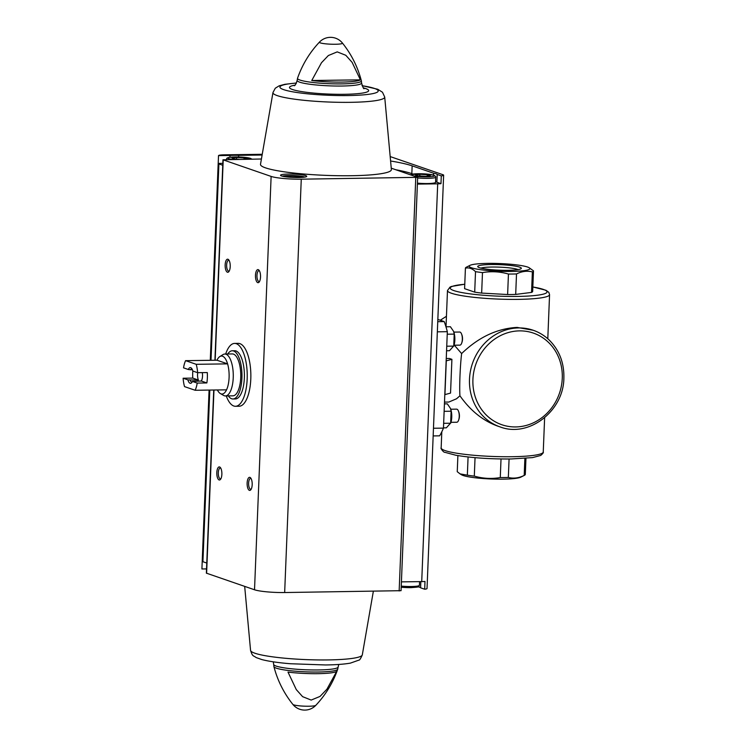 <?xml version="1.0" encoding="UTF-8"?>
<svg xmlns="http://www.w3.org/2000/svg" width="747" height="747" viewBox="0 0 747 747"><rect width="100%" height="100%" fill="white"/><g stroke="black" fill="none" stroke-linecap="round" stroke-linejoin="round"><path stroke-width="1.12" d="M529.175 267.743L533.479 270.853A34.054 4.323 -177.7 0 1 533.479 270.881A34.054 4.323 -177.7 0 1 532.368 271.908C527.195 270.601 521.91 271.273 516.513 273.934A34.054 4.323 -177.7 0 1 512.591 274.028A34.054 4.323 -177.7 0 1 508.446 274.046C499.92 271.581 491.265 271.105 482.478 272.599A34.054 4.323 -177.7 0 1 475.522 271.647C472.244 268.509 468.873 267.351 465.418 268.173A34.054 4.323 -177.7 0 1 465.418 268.145A34.054 4.323 -177.7 0 1 466.305 267.221L469.966 265.372A30.394 3.866 -177.7 0 1 499.687 263.551A30.394 3.866 -177.7 0 1 529.175 267.743A30.394 3.866 -177.7 0 1 511.256 271.441A30.394 3.866 -177.7 0 1 479.938 269.592A30.394 3.866 -177.7 0 1 469.966 265.372M482.478 272.599L481.656 293.085A34.054 4.323 -177.7 0 1 474.7 292.133L475.522 271.647M508.446 274.046L507.624 294.533A34.054 4.323 -177.7 0 0 515.691 294.421L531.547 292.404L532.368 271.908M516.513 273.934L515.691 294.421M465.418 268.173L464.597 288.669A34.054 4.323 -177.7 0 1 464.597 288.641A34.054 4.323 -177.7 0 1 464.597 288.603L465.418 268.145M533.479 270.909L532.658 291.339A34.054 4.323 -177.7 0 1 532.658 291.367A34.054 4.323 -177.7 0 1 531.547 292.404M501.022 458.975L500.275 477.566C491.591 479.06 482.936 478.584 474.308 476.119A34.054 4.323 -177.7 0 1 467.351 475.167L460.077 473.887L457.248 471.693A34.054 4.323 -177.7 0 1 457.248 471.665A34.054 4.323 -177.7 0 1 457.248 471.637M509.081 459.013L508.333 477.454A34.054 4.323 -177.7 0 1 500.275 477.566M457.892 455.595L457.248 471.693L457.892 455.595M525.309 474.401L525.953 458.331L525.309 474.373A34.054 4.323 -177.7 0 1 525.309 474.401A34.054 4.323 -177.7 0 1 524.422 475.325A34.054 4.323 -177.7 0 1 524.198 475.428C518.866 478.08 513.572 478.752 508.333 477.454M524.88 458.415L524.198 475.428M444.549 402.101L448.854 402.045L456.548 398.767L459.937 395.798C459.293 387.03 460.143 365.666 461.627 353.574L454.344 345.217M446.248 358.504L449.367 358.467L451.907 359.335L446.155 360.857M444.624 398.935L444.484 403.884M459.937 395.798C470.442 410.663 482.954 420.738 497.483 426.023L499.986 426.873A51.085 46.641 109 0 1 472.477 363.406A51.085 46.641 109 0 1 533.19 330.249L517.101 327.41C497.119 328.475 478.631 337.196 461.627 353.574M507.951 270.311A21.822 2.773 -177.7 0 1 477.893 266.903A21.822 2.773 -177.7 0 1 499.65 264.643A21.822 2.773 -177.7 0 1 521.145 268.64A21.822 2.773 -177.7 0 1 507.951 270.311M464.597 288.669L474.7 292.133M481.656 293.085L507.624 294.533M524.422 475.325L520.762 477.174A30.394 3.866 -177.7 0 1 502.918 479.154A30.394 3.866 -177.7 0 1 461.553 474.793L460.068 473.887M475.045 457.659L474.308 476.119M468.08 456.968L467.351 475.167M433.465 428.255L443.457 428.124A75.419 29.236 -90.8 0 1 439.628 435.837L433.157 435.921M443.457 428.124L447.332 331.687L437.34 331.827M447.332 331.687A75.419 29.236 -90.8 0 0 444.222 321.593L437.751 321.677M444.222 321.593L437.845 319.399M451.907 359.335L450.544 393.09L444.932 394.612L446.286 360.857M480.881 268.117A19.581 2.484 -177.7 0 1 499.547 267.146A19.581 2.484 -177.7 0 1 518.073 269.611M225.678 354.022A31.439 12.185 89.2 0 1 234.614 343.415L238.237 343.368A31.439 12.185 89.2 0 1 250.852 374.63A31.439 12.185 89.2 0 1 239.105 406.237A31.439 12.185 89.2 0 1 237.415 405.957M420.841 581.614L420.598 587.814L424.688 589.224A9.169 1.167 2.3 0 0 427.032 588.543L443.634 175.19A9.169 1.167 2.3 0 0 442.924 174.705L390.186 156.581M401.419 581.876L421.719 581.605A9.169 1.167 2.3 0 0 424.996 581.437L424.688 589.224M437.2 174.462L436.883 182.249L440.973 183.659L441.29 175.872L437.2 174.462A14.408 1.83 -177.7 0 0 433.577 173.22L433.503 175.059M433.577 173.22L412.148 165.853A93.524 11.887 2.3 0 0 390.588 161.007M413.026 174.051L411.83 173.64A93.524 11.887 2.3 0 0 395.901 169.765M206.536 568.915L201.914 568.971L202.222 561.286M262.113 155.021L238.648 155.348L238.582 156.963M262.244 154.293L224.128 154.825A9.169 1.167 2.3 0 0 218.516 155.619L229.992 155.46L229.927 157.225M218.516 155.619L218.199 163.406A9.169 1.167 2.3 0 0 218.189 163.453A9.169 1.167 2.3 0 0 218.899 163.938L222.746 165.264M222.83 163.35L218.199 163.406M441.29 175.872A9.169 1.167 2.3 0 0 443.634 175.19M417.396 184.098L437.695 183.827A9.169 1.167 2.3 0 0 440.973 183.659M202.222 561.184A9.169 1.167 2.3 0 0 202.213 561.23A9.169 1.167 2.3 0 0 202.923 561.716L206.77 563.042M213.726 390.018L206.368 573.145L254.522 589.775A23.054 2.932 2.3 0 0 284.663 592.539L401.064 590.681L417.666 177.328L391.251 168.168M418.199 586.825A14.408 1.83 -177.7 0 1 420.598 587.814M298.688 177.525A13.101 1.662 -177.7 0 1 280.545 175.265A13.101 1.662 -177.7 0 1 293.702 174.126A13.101 1.662 -177.7 0 1 306.728 176.311A13.101 1.662 -177.7 0 1 298.688 177.525M361.996 85.606L377.767 89.266L382.483 92.245L384.705 97.035L391.372 169.522A65.493 8.32 -177.7 0 1 351.202 175.722A65.493 8.32 -177.7 0 1 260.507 164.265L272.963 92.553L275.288 88.211L279.163 85.83L284.887 84.308L296.522 82.973M261.422 158.999L222.97 159.793L271.124 176.423A23.054 2.932 2.3 0 0 301.265 179.187L417.666 177.328M317.867 673.673A31.411 3.987 -177.7 0 1 287.997 672.095L296.279 689.584L302.61 696.662L311.182 700.07L320.033 696.419L326.925 689.21L336.654 671.432A31.411 3.987 -177.7 0 1 317.867 673.673M311.751 80.517L321.481 62.739L328.372 55.521L337.224 51.879L345.796 55.287L352.126 62.356L360.409 79.845A31.411 3.987 2.3 0 1 341.631 82.086A31.411 3.987 2.3 0 1 311.751 80.517L360.409 79.845M219.076 479.938A6.546 2.54 89.2 0 1 216.882 471.637A6.546 2.54 89.2 0 1 220.328 467.491A6.546 2.54 89.2 0 1 221.878 473.411A6.546 2.54 89.2 0 1 220.486 479.378A6.546 2.54 89.2 0 1 219.076 479.938M257.743 282.637A6.546 2.54 89.2 0 1 255.539 274.336A6.546 2.54 89.2 0 1 258.985 270.19A6.546 2.54 89.2 0 1 260.535 276.119A6.546 2.54 89.2 0 1 259.144 282.077A6.546 2.54 89.2 0 1 257.743 282.637M227.424 272.225A6.546 2.54 89.2 0 1 225.22 263.915A6.546 2.54 89.2 0 1 228.666 259.779A6.546 2.54 89.2 0 1 230.225 265.699A6.546 2.54 89.2 0 1 228.834 271.656A6.546 2.54 89.2 0 1 227.424 272.225M249.395 490.359A6.546 2.54 89.2 0 1 247.201 482.048A6.546 2.54 89.2 0 1 250.647 477.912A6.546 2.54 89.2 0 1 252.197 483.832A6.546 2.54 89.2 0 1 250.805 489.789A6.546 2.54 89.2 0 1 249.395 490.359M229.992 155.46A14.408 1.83 -177.7 0 1 238.648 155.348M251.225 489.136A5.416 2.101 89.2 0 1 250.777 489.266A5.416 2.101 89.2 0 1 250.488 489.22A5.416 2.101 89.2 0 1 248.602 483.505A5.416 2.101 89.2 0 1 250.628 478.435A5.416 2.101 89.2 0 1 251.085 478.556M229.254 271.002A5.416 2.101 89.2 0 1 228.806 271.133A5.416 2.101 89.2 0 1 228.517 271.086A5.416 2.101 89.2 0 1 226.63 265.372A5.416 2.101 89.2 0 1 228.657 260.301A5.416 2.101 89.2 0 1 229.105 260.423M259.573 281.414A5.416 2.101 89.2 0 1 259.116 281.554A5.416 2.101 89.2 0 1 258.826 281.507A5.416 2.101 89.2 0 1 256.949 275.792A5.416 2.101 89.2 0 1 258.966 270.722A5.416 2.101 89.2 0 1 259.424 270.844M220.916 478.715A5.416 2.101 89.2 0 1 220.458 478.846A5.416 2.101 89.2 0 1 220.169 478.799A5.416 2.101 89.2 0 1 218.292 473.094A5.416 2.101 89.2 0 1 220.309 468.024A5.416 2.101 89.2 0 1 220.767 468.145M410.448 174.761L419.328 173.724L433.521 175.069L435.641 176.376L435.604 182.324A13.101 1.662 -177.7 0 1 427.564 183.538A13.101 1.662 -177.7 0 1 417.433 183.136M435.632 181.568A14.408 1.83 -177.7 0 1 436.883 182.249M244.596 159.232L247.014 158.924L244.101 157.925L236.603 157.505L232.028 158.084L234.941 159.092L238.909 159.316M244.045 159.242L244.101 157.925M236.538 159.176L236.603 157.505M300.948 177.459L298.165 176.497L290.667 176.087L286.913 176.946M419.861 174.303L415.285 174.891L418.199 175.89L425.697 176.311L430.272 175.732L427.359 174.723L419.861 174.303L419.795 175.984M298.118 177.525L298.165 176.497M290.62 177.291L290.667 176.087M427.303 176.105L427.359 174.723M234.614 343.415A31.439 12.185 89.2 0 1 247.229 374.686A31.439 12.185 89.2 0 1 235.482 406.284A31.439 12.185 89.2 0 1 226.257 395.929M183.127 378.234L187.908 379.878A7.862 3.044 89.2 0 0 191.755 382.576A7.862 3.044 89.2 0 0 192.427 381.437L197.208 383.08A18.992 7.358 89.2 0 1 195.154 390.27L184.546 386.619A18.992 7.358 89.2 0 1 183.127 378.234L192.782 378.103L198.385 380.027L187.908 379.878M197.628 372.688L192.838 371.044A7.862 3.044 89.2 0 0 191.559 368.318A7.862 3.044 89.2 0 0 188.328 369.494L183.538 367.851A18.992 7.358 89.2 0 1 185.592 360.661L196.2 364.303A18.992 7.358 89.2 0 1 197.628 372.688L207.283 372.557A18.992 7.358 -90.8 0 1 206.863 382.94L197.208 383.08M195.154 390.27L226.546 389.841A18.992 7.358 89.2 0 1 220.365 393.557A18.992 7.358 89.2 0 1 217.396 389.962M196.2 364.303L227.592 363.873A18.992 7.358 89.2 0 1 226.546 389.841M192.819 370.96A18.992 7.358 -90.8 0 0 192.782 378.103M185.592 360.661L216.985 360.222A18.992 7.358 89.2 0 1 219.851 356.552A18.992 7.358 89.2 0 1 227.592 363.873L216.985 360.222M192.278 381.745A6.443 2.493 89.2 0 1 191.774 381.885A6.443 2.493 89.2 0 1 190.027 380.139M192.427 381.437L201.27 381.017A6.443 2.493 -90.8 0 0 202.269 372.622M188.328 369.494L190.448 369.756A6.443 2.493 89.2 0 1 191.596 369.009A6.443 2.493 89.2 0 1 192.11 369.13M197.722 372.688A6.443 2.493 -90.8 0 0 197.553 374.48A6.443 2.493 -90.8 0 0 198.385 380.027M190.448 369.756L192.39 369.728M219.851 356.552L223.036 354.592A20.963 8.124 89.2 0 1 224.856 354.031A20.963 8.124 89.2 0 1 233.269 374.873A20.963 8.124 89.2 0 1 225.435 395.938A20.963 8.124 89.2 0 1 223.596 395.424L220.365 393.557M224.856 354.031L232.345 353.929A20.963 8.124 89.2 0 1 240.758 374.77A20.963 8.124 89.2 0 1 232.924 395.835L225.435 395.938M227.732 353.994A24.1 9.338 89.2 0 1 232.298 350.782A24.1 9.338 89.2 0 1 241.972 374.751A24.1 9.338 89.2 0 1 232.961 398.982A24.1 9.338 89.2 0 1 228.311 395.901M232.298 350.782L234.717 350.754A24.1 9.338 89.2 0 1 244.39 374.723A24.1 9.338 89.2 0 1 235.38 398.945L232.961 398.982M201.27 381.017L206.863 382.94M445.95 326.794L450.413 326.728L453.616 331.407L454.213 334.114L453.737 346.113L446.743 346.206M454.213 334.114L447.229 334.217M453.56 331.248A10.43 4.043 89.2 0 1 453.672 331.528A10.43 4.043 89.2 0 1 454.512 334.74A10.43 4.043 89.2 0 1 453.868 345.814L449.451 350.716L446.566 350.754M453.877 332.116L459.713 332.041A6.546 2.54 89.2 0 1 460.059 332.098A6.546 2.54 89.2 0 1 461.581 334.077A6.546 2.54 89.2 0 1 461.711 343.05A6.546 2.54 89.2 0 1 459.891 345.142L454.055 345.217M461.581 334.077L461.917 334.955A5.266 2.045 89.2 0 1 462.019 342.163L461.711 343.05M444.428 403.884L447.313 403.847L450.525 408.516L451.123 411.233L450.637 423.222L443.653 423.316M451.123 411.233L444.129 411.326M450.46 408.357A10.43 4.043 89.2 0 1 450.572 408.637A10.43 4.043 89.2 0 1 451.412 411.849A10.43 4.043 89.2 0 1 450.768 422.933L446.351 427.826L443.466 427.872M450.777 409.235L456.613 409.151A6.546 2.54 89.2 0 1 456.959 409.207A6.546 2.54 89.2 0 1 458.49 411.186A6.546 2.54 89.2 0 1 458.611 420.159A6.546 2.54 89.2 0 1 456.79 422.251L450.964 422.326M458.49 411.186L458.817 412.064A5.266 2.045 89.2 0 1 458.919 419.282L458.611 420.159M532.835 286.951L545.982 290.275L548.812 292.32L549.568 294.654A51.085 6.49 -177.7 0 1 518.231 299.37A51.085 6.49 -177.7 0 1 447.481 290.546L446.024 326.794M511.91 456.716A51.085 6.49 -177.7 0 1 441.16 447.892C440.086 447.948 443.867 452.813 444.773 452.28L455.782 455.231C471.618 457.874 490.004 459.125 510.939 458.985L532.536 457.603L540.697 455.465C542.845 453.625 543.695 452.467 543.246 451.991A51.085 6.49 -177.7 0 1 511.91 456.716M446.445 316.411A51.085 46.641 109 0 0 440.45 320.295M532.835 286.988A48.462 6.163 -177.7 0 1 517.326 296.428A48.462 6.163 -177.7 0 1 458.256 291.816A48.462 6.163 -177.7 0 1 464.774 284.262M562.267 378.299A48.462 44.25 109 0 0 496.932 337.616A48.462 44.25 109 0 0 493.59 420.813A48.462 44.25 109 0 0 562.267 378.299M411.83 173.64L412.148 165.853M437.695 183.827L421.719 581.605M218.899 163.938L211.009 360.306M209.814 390.065L202.923 561.716M273.916 666.651L273.673 664.382A32.261 4.099 -177.7 0 0 318.353 669.956A32.261 4.099 -177.7 0 0 338.139 666.978L337.719 669.219A31.953 4.062 -177.7 0 1 318.147 672.011A31.953 4.062 -177.7 0 1 273.916 666.651C277.576 680.61 283.897 693.197 292.861 704.402A15.239 15.239 0 0 0 315.813 705.327A11.55 1.466 -177.7 0 1 308.8 706.232A11.55 1.466 -177.7 0 1 293.692 704.851A11.55 1.466 -177.7 0 1 292.861 704.402M297.549 78.211A31.953 4.062 -177.7 0 0 341.771 83.888A31.953 4.062 -177.7 0 0 361.352 80.779C357.692 66.819 351.379 54.232 342.406 43.027A11.55 1.466 -177.7 0 1 335.384 44.26A11.55 1.466 -177.7 0 1 320.276 42.878A11.55 1.466 -177.7 0 1 319.464 42.103C309.622 52.561 302.32 64.597 297.549 78.211L297.129 80.452C295.999 84.215 294.972 85.961 294.057 85.681L294.057 85.681M415.762 177.609L399.159 590.97M301.265 179.187L284.663 592.539M223.213 159.951L215.164 360.25M213.969 390.009L206.611 573.313M271.124 176.423L254.522 589.775M328.008 659.928A55.922 7.106 -177.7 0 1 250.562 650.385C252.626 656.856 253.046 655.231 256.202 657.584L261.777 659.554C268.612 661.338 278.089 662.72 290.209 663.728L325.533 664.961C335.973 664.821 344.255 664.204 350.39 663.121L358.868 660.133C359.54 660.357 360.689 658.602 362.304 654.876A55.922 7.106 -177.7 0 1 328.008 659.928M361.352 80.779L361.595 83.038A32.261 4.099 -177.7 0 1 341.809 86.026A32.261 4.099 -177.7 0 1 297.129 80.452M363.472 87.913A39.619 5.033 -177.7 0 1 344.348 94.299A39.619 5.033 -177.7 0 1 299.295 91.19A39.619 5.033 -177.7 0 1 294.869 85.158M362.034 85.709A49.171 6.247 -177.7 0 1 348.037 95.56A49.171 6.247 -177.7 0 1 287.464 90.723A49.171 6.247 -177.7 0 1 296.475 83.076M384.705 97.035A55.922 7.106 -177.7 0 1 350.408 102.33A55.922 7.106 -177.7 0 1 272.963 92.553M232.28 159.4A11.793 1.494 -177.7 0 1 234.978 156.945A11.793 1.494 -177.7 0 1 251.225 159.139M226.472 159.484A13.101 1.662 -177.7 0 1 226.378 159.279L226.957 158.131L228.899 157.393L236.08 156.926L244.176 157.3L252.066 159.13M282.357 176.189A11.793 1.494 -177.7 0 1 293.646 175.592A11.793 1.494 -177.7 0 1 304.841 177.086M411.037 174.966A11.793 1.494 -177.7 0 1 420.617 173.752A11.793 1.494 -177.7 0 1 434.063 175.33A11.793 1.494 -177.7 0 1 427.321 176.871A11.793 1.494 -177.7 0 1 413.875 175.937M435.809 177.132A13.101 1.662 -177.7 0 1 427.779 178.346A13.101 1.662 -177.7 0 1 417.648 177.945M419.562 581.633L419.422 585.293A13.101 1.662 -177.7 0 1 411.382 586.507A13.101 1.662 -177.7 0 1 401.251 586.106M410.822 587.628A11.793 1.494 -177.7 0 1 401.204 587.217L410.897 587.646C423.082 586.778 417.302 586.666 419.422 585.293M533.479 270.881L532.658 291.367M549.568 294.654L547.794 338.764M441.804 431.794L441.16 447.892M544.628 417.732L543.246 451.991M447.481 290.546L450.03 287.081L451.431 286.465L464.774 284.215M533.19 330.249C539.213 332.34 544.554 335.608 549.222 340.072C559.344 350.203 564.228 362.865 563.873 378.057C563.733 411.102 528.699 438.059 499.986 426.873M446.445 316.27L440.272 320.239M218.189 163.453L210.28 360.315M209.085 390.074L202.213 561.23M337.719 669.219C332.947 682.833 325.645 694.869 315.813 705.327M222.97 159.793L214.921 360.259M273.673 664.382L273.271 661.823M338.139 666.978L338.746 664.457M362.304 654.876L373.341 591.325M250.562 650.385L244.68 586.395M342.406 43.027A15.239 15.239 0 0 0 319.464 42.103M364.237 88.501C363.808 89.407 362.93 87.586 361.595 83.038M282.198 176.143L290.144 175.508L298.23 175.881L305.009 177.058M235.482 406.284L239.105 406.237"/></g></svg>
